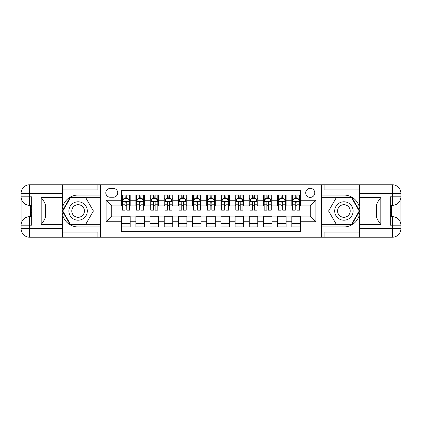 <?xml version="1.0" encoding="UTF-8"?>
<svg xmlns="http://www.w3.org/2000/svg" width="422" height="422" viewBox="0 0 422 422"><rect width="100%" height="100%" fill="white"/><g stroke="black" fill="none" stroke-linecap="round" stroke-linejoin="round"><path stroke-width="0.63" d="M310.239 188.317A4.536 4.536 0 0 0 305.702 192.854A4.536 4.536 0 0 0 310.239 197.39A4.536 4.536 0 0 0 314.775 192.854A4.536 4.536 0 0 0 310.239 188.317M62.424 232.121L97.867 232.121L97.867 237.227L359.576 237.227L359.576 228.719L392.391 228.719L392.391 225.179L390.266 225.179L390.266 196.821L392.391 196.821L392.391 193.281L359.576 193.281L359.576 197.459L380.839 197.459L380.839 224.541C378.571 221.624 377.152 219.171 376.588 217.172L376.588 204.828C377.152 202.829 378.571 200.371 380.839 197.459M300.316 195.048L291.808 195.048L291.808 200.223L286.137 200.223L286.137 205.894L291.808 205.894L291.808 200.223M286.137 200.223L286.137 195.048L277.634 195.048L277.634 200.223L271.963 200.223L271.963 205.894L277.634 205.894L277.634 200.223M271.963 200.223L271.963 195.048L263.455 195.048L263.455 200.223L257.784 200.223L257.784 205.894L263.455 205.894L263.455 200.223M257.784 200.223L257.784 195.048L249.275 195.048L249.275 200.223L243.605 200.223L243.605 205.894L249.275 205.894L249.275 200.223M243.605 200.223L243.605 195.048L235.101 195.048L235.101 200.223L229.431 200.223L229.431 205.894L235.101 205.894L235.101 200.223M229.431 200.223L229.431 195.048L220.922 195.048L220.922 200.223L215.252 200.223L215.252 205.894L220.922 205.894L220.922 200.223M215.252 200.223L215.252 195.048L206.748 195.048L206.748 200.223L201.078 200.223L201.078 205.894L206.748 205.894L206.748 200.223M201.078 200.223L201.078 195.048L192.569 195.048L192.569 200.223L186.899 200.223L186.899 205.894L192.569 205.894L192.569 200.223M186.899 200.223L186.899 195.048L178.395 195.048L178.395 200.223L172.725 200.223L172.725 205.894L178.395 205.894L178.395 200.223M172.725 200.223L172.725 195.048L164.216 195.048L164.216 200.223L158.545 200.223L158.545 205.894L164.216 205.894L164.216 200.223M158.545 200.223L158.545 195.048L150.037 195.048L150.037 200.223L144.366 200.223L144.366 205.894L150.037 205.894L150.037 200.223M144.366 200.223L144.366 195.048L135.863 195.048L135.863 205.894L130.192 205.894L130.192 195.048L121.684 195.048M121.684 226.952L130.192 226.952L130.192 216.106L135.863 216.106L135.863 226.952L144.366 226.952L144.366 216.106L150.037 216.106L150.037 221.777L144.366 221.777M150.037 221.777L150.037 226.952L158.545 226.952L158.545 216.106L164.216 216.106L164.216 221.777L158.545 221.777M164.216 221.777L164.216 226.952L172.725 226.952L172.725 216.106L178.395 216.106L178.395 221.777L172.725 221.777M178.395 221.777L178.395 226.952L186.899 226.952L186.899 216.106L192.569 216.106L192.569 221.777L186.899 221.777M192.569 221.777L192.569 226.952L201.078 226.952L201.078 216.106L206.748 216.106L206.748 221.777L201.078 221.777M206.748 221.777L206.748 226.952L215.252 226.952L215.252 216.106L220.922 216.106L220.922 221.777L215.252 221.777M220.922 221.777L220.922 226.952L229.431 226.952L229.431 216.106L235.101 216.106L235.101 221.777L229.431 221.777M235.101 221.777L235.101 226.952L243.605 226.952L243.605 216.106L249.275 216.106L249.275 221.777L243.605 221.777M249.275 221.777L249.275 226.952L257.784 226.952L257.784 216.106L263.455 216.106L263.455 221.777L257.784 221.777M263.455 221.777L263.455 226.952L271.963 226.952L271.963 216.106L277.634 216.106L277.634 221.777L271.963 221.777M277.634 221.777L277.634 226.952L286.137 226.952L286.137 216.106L291.808 216.106L291.808 221.777L286.137 221.777M110.2 197.248L113.323 197.248A4.394 4.394 0 0 0 117.717 192.854A4.394 4.394 0 0 0 113.323 188.46L110.2 188.46A4.394 4.394 0 0 0 105.806 192.854A4.394 4.394 0 0 0 110.2 197.248M359.576 189.879L324.133 189.879L324.133 184.773L321.58 184.773L321.58 237.227M321.58 184.773L62.424 184.773L62.424 193.281L29.609 193.281L29.609 196.821L31.734 196.821L31.734 225.179L29.609 225.179L29.609 228.719L62.424 228.719L62.424 224.541L41.161 224.541L41.161 197.459C43.429 200.376 44.848 202.829 45.412 204.828L45.412 217.172C44.848 219.171 43.429 221.629 41.161 224.541M100.42 237.227L100.42 184.773M300.316 200.223L300.316 190.301L121.684 190.301L121.684 205.894L111.761 205.894L111.761 216.106L121.684 216.106L121.684 231.699L300.316 231.699L300.316 216.106L310.239 216.106L310.239 205.894L300.316 205.894L300.316 200.223L315.909 200.223L315.909 221.777L300.316 221.777M121.684 221.777L106.091 221.777L106.091 200.223L121.684 200.223M291.808 221.777L291.808 226.952L300.316 226.952M121.684 198.593L122.396 198.593M125.086 198.593L126.79 198.593M129.48 198.593L130.192 198.593M121.684 205.757L122.396 205.757M125.086 205.757L126.79 205.757M129.48 205.757L130.192 205.757M121.684 216.243L130.192 216.243M121.684 223.407L130.192 223.407M135.863 205.757L136.57 205.757M139.265 205.757L140.964 205.757M143.659 205.757L144.366 205.757M135.863 198.593L136.57 198.593M139.265 198.593L140.964 198.593M143.659 198.593L144.366 198.593M135.863 216.243L144.366 216.243M135.863 223.407L144.366 223.407M150.037 216.243L158.545 216.243M150.037 223.407L158.545 223.407M150.037 198.593L150.749 198.593M153.439 198.593L155.143 198.593M157.839 198.593L158.545 198.593M150.037 205.757L150.749 205.757M153.439 205.757L155.143 205.757M157.839 205.757L158.545 205.757M164.216 216.243L172.725 216.243M164.216 223.407L172.725 223.407M164.216 198.593L164.923 198.593M167.618 198.593L169.322 198.593M172.012 198.593L172.725 198.593M164.216 205.757L164.923 205.757M167.618 205.757L169.322 205.757M172.012 205.757L172.725 205.757M178.395 216.243L186.899 216.243M178.395 223.407L186.899 223.407M178.395 198.593L179.102 198.593M181.798 198.593L183.496 198.593M186.192 198.593L186.899 198.593M178.395 205.757L179.102 205.757M181.798 205.757L183.496 205.757M186.192 205.757L186.899 205.757M192.569 216.243L201.078 216.243M192.569 223.407L201.078 223.407M192.569 198.593L193.281 198.593M195.972 198.593L197.675 198.593M200.366 198.593L201.078 198.593M192.569 205.757L193.281 205.757M195.972 205.757L197.675 205.757M200.366 205.757L201.078 205.757M206.748 216.243L215.252 216.243M206.748 223.407L215.252 223.407M206.748 198.593L207.455 198.593M210.151 198.593L211.849 198.593M214.545 198.593L215.252 198.593M206.748 205.757L207.455 205.757M210.151 205.757L211.849 205.757M214.545 205.757L215.252 205.757M220.922 216.243L229.431 216.243M220.922 223.407L229.431 223.407M220.922 198.593L221.634 198.593M224.325 198.593L226.028 198.593M228.719 198.593L229.431 198.593M220.922 205.757L221.634 205.757M224.325 205.757L226.028 205.757M228.719 205.757L229.431 205.757M235.101 216.243L243.605 216.243M235.101 223.407L243.605 223.407M235.101 198.593L235.808 198.593M238.504 198.593L240.202 198.593M242.898 198.593L243.605 198.593M235.101 205.757L235.808 205.757M238.504 205.757L240.202 205.757M242.898 205.757L243.605 205.757M249.275 216.243L257.784 216.243M249.275 223.407L257.784 223.407M249.275 198.593L249.988 198.593M252.678 198.593L254.382 198.593M257.077 198.593L257.784 198.593M249.275 205.757L249.988 205.757M252.678 205.757L254.382 205.757M257.077 205.757L257.784 205.757M263.455 216.243L271.963 216.243M263.455 223.407L271.963 223.407M263.455 198.593L264.161 198.593M266.857 198.593L268.561 198.593M271.251 198.593L271.963 198.593M263.455 205.757L264.161 205.757M266.857 205.757L268.561 205.757M271.251 205.757L271.963 205.757M277.634 216.243L286.137 216.243M277.634 223.407L286.137 223.407M277.634 198.593L278.341 198.593M281.036 198.593L282.735 198.593M285.43 198.593L286.137 198.593M277.634 205.757L278.341 205.757M281.036 205.757L282.735 205.757M285.43 205.757L286.137 205.757M291.808 216.243L300.316 216.243M291.808 223.407L300.316 223.407M291.808 198.593L292.52 198.593M295.21 198.593L296.914 198.593M299.604 198.593L300.316 198.593M291.808 205.757L292.52 205.757M295.21 205.757L296.914 205.757M299.604 205.757L300.316 205.757M111.761 205.894L106.091 200.223M111.761 216.106L106.091 221.777M315.909 200.223L310.239 205.894M315.909 221.777L310.239 216.106M126.79 196.895L125.086 196.895M129.48 208.995L126.79 208.995L126.79 210.151L129.48 210.151L129.48 201.5L128.066 198.667L123.81 198.667L122.396 201.5L122.396 210.151L125.086 210.151L125.086 208.995L122.396 208.995M122.396 201.5L122.396 195.048M129.48 201.5L129.48 195.048M125.086 198.667L125.086 195.048M126.79 195.048L126.79 198.667M126.79 208.995L126.79 202.565C126.22 201.473 125.656 201.473 125.086 202.565L125.086 208.995M82.696 203.019A9.215 9.215 0 0 0 70.11 206.395A9.215 9.215 0 0 0 73.486 218.981A9.215 9.215 0 0 0 86.072 215.605A9.215 9.215 0 0 0 82.696 203.019M81.246 205.535A6.309 6.309 0 0 0 72.626 207.846A6.309 6.309 0 0 0 74.937 216.465A6.309 6.309 0 0 0 83.556 214.154A6.309 6.309 0 0 0 81.246 205.535M85.745 224.256L70.437 224.256L62.783 211L70.437 197.744L85.745 197.744L93.399 211L85.745 224.256M348.514 203.019A9.215 9.215 0 0 0 335.928 206.395A9.215 9.215 0 0 0 339.304 218.981A9.215 9.215 0 0 0 351.89 215.605A9.215 9.215 0 0 0 348.514 203.019M347.063 205.535A6.309 6.309 0 0 0 338.444 207.846A6.309 6.309 0 0 0 340.754 216.465A6.309 6.309 0 0 0 349.374 214.154A6.309 6.309 0 0 0 347.063 205.535M351.563 224.256L336.255 224.256L328.601 211L336.255 197.744L351.563 197.744L359.217 211L351.563 224.256M100.278 184.773L100.278 195.048L78.091 195.048A15.952 15.952 0 0 0 62.145 211A15.952 15.952 0 0 0 78.091 226.952L100.278 226.952L100.278 237.227M41.161 197.459L62.424 197.459L62.424 193.281M62.424 197.459L62.424 205.968L45.412 205.968M62.424 228.719L62.424 237.227L29.609 237.227A8.509 8.509 0 0 1 21.1 228.719L21.1 193.281A8.509 8.509 0 0 1 29.609 184.773L62.424 184.773M100.278 195.048L100.278 197.317L70.194 197.317L62.292 211L70.194 224.683L100.278 224.683L100.278 197.317M100.278 224.683L100.278 226.952M45.412 216.032L62.424 216.032L62.424 224.541M97.867 237.227L62.424 237.227M21.1 225.179A8.509 8.509 0 0 1 29.609 216.671A8.509 8.509 0 0 0 21.1 225.179L29.609 225.179L29.609 216.671L31.734 216.671M31.734 205.329L29.609 205.329L29.609 196.821L21.1 196.821A8.509 8.509 0 0 0 29.609 205.329A8.509 8.509 0 0 1 21.1 196.821M97.867 184.773L97.867 189.879L62.424 189.879M31.734 206.638L30.6 206.638L30.6 212.25L31.734 212.25M30.6 210.931L31.734 210.931M30.6 209.37L31.734 209.37M30.6 209.112L31.734 209.112M30.6 212.25L30.6 215.362L31.734 215.362M30.6 212.53L31.734 212.53M321.722 237.227L321.722 226.952L343.909 226.952A15.952 15.952 0 0 0 359.855 211A15.952 15.952 0 0 0 343.909 195.048L321.722 195.048L321.722 184.773M380.839 224.541L359.576 224.541L359.576 228.719M359.576 224.541L359.576 216.032L376.588 216.032M359.576 193.281L359.576 184.773L392.391 184.773A8.509 8.509 0 0 1 400.9 193.281L400.9 228.719A8.509 8.509 0 0 1 392.391 237.227L359.576 237.227M321.722 226.952L321.722 224.683L351.806 224.683L359.708 211L351.806 197.317L321.722 197.317L321.722 224.683M321.722 197.317L321.722 195.048M376.588 205.968L359.576 205.968L359.576 197.459M324.133 184.773L359.576 184.773M400.9 196.821A8.509 8.509 0 0 1 392.391 205.329A8.509 8.509 0 0 0 400.9 196.821L392.391 196.821L392.391 205.329L390.266 205.329M390.266 216.671L392.391 216.671L392.391 225.179L400.9 225.179A8.509 8.509 0 0 0 392.391 216.671A8.509 8.509 0 0 1 400.9 225.179M324.133 237.227L324.133 232.121L359.576 232.121M390.266 215.362L391.4 215.362L391.4 209.75L390.266 209.75M391.4 211.069L390.266 211.069M391.4 212.63L390.266 212.63M391.4 212.888L390.266 212.888M391.4 209.75L391.4 206.638L390.266 206.638M391.4 209.47L390.266 209.47M140.964 196.895L139.265 196.895M143.659 208.995L140.964 208.995L140.964 210.151L143.659 210.151L143.659 201.5L142.24 198.667L137.989 198.667L136.57 201.5L136.57 210.151L139.265 210.151L139.265 208.995L136.57 208.995M136.57 201.5L136.57 195.048M143.659 201.5L143.659 195.048M139.265 198.667L139.265 195.048M140.964 195.048L140.964 198.667M140.964 208.995L140.964 202.565C140.399 201.473 139.835 201.473 139.265 202.565L139.265 208.995M155.143 196.895L153.439 196.895M157.839 208.995L155.143 208.995L155.143 210.151L157.839 210.151L157.839 201.5L156.42 198.667L152.168 198.667L150.749 201.5L150.749 210.151L153.439 210.151L153.439 208.995L150.749 208.995M150.749 201.5L150.749 195.048M157.839 201.5L157.839 195.048M153.439 198.667L153.439 195.048M155.143 195.048L155.143 198.667M155.143 208.995L155.143 202.565C154.579 201.473 154.009 201.473 153.439 202.565L153.439 208.995M169.322 196.895L167.618 196.895M172.012 208.995L169.322 208.995L169.322 210.151L172.012 210.151L172.012 201.5L170.593 198.667L166.342 198.667L164.923 201.5L164.923 210.151L167.618 210.151L167.618 208.995L164.923 208.995M164.923 201.5L164.923 195.048M172.012 201.5L172.012 195.048M167.618 198.667L167.618 195.048M169.322 195.048L169.322 198.667M169.322 208.995L169.322 202.565C168.753 201.473 168.188 201.473 167.618 202.565L167.618 208.995M183.496 196.895L181.798 196.895M186.192 208.995L183.496 208.995L183.496 210.151L186.192 210.151L186.192 201.5L184.773 198.667L180.521 198.667L179.102 201.5L179.102 210.151L181.798 210.151L181.798 208.995L179.102 208.995M179.102 201.5L179.102 195.048M186.192 201.5L186.192 195.048M181.798 198.667L181.798 195.048M183.496 195.048L183.496 198.667M183.496 208.995L183.496 202.565C182.932 201.473 182.362 201.473 181.798 202.565L181.798 208.995M197.675 196.895L195.972 196.895M200.366 208.995L197.675 208.995L197.675 210.151L200.366 210.151L200.366 201.5L198.952 198.667L194.695 198.667L193.281 201.5L193.281 210.151L195.972 210.151L195.972 208.995L193.281 208.995M193.281 201.5L193.281 195.048M200.366 201.5L200.366 195.048M195.972 198.667L195.972 195.048M197.675 195.048L197.675 198.667M197.675 208.995L197.675 202.565C197.106 201.473 196.541 201.473 195.972 202.565L195.972 208.995M211.849 196.895L210.151 196.895M214.545 208.995L211.849 208.995L211.849 210.151L214.545 210.151L214.545 201.5L213.126 198.667L208.874 198.667L207.455 201.5L207.455 210.151L210.151 210.151L210.151 208.995L207.455 208.995M207.455 201.5L207.455 195.048M214.545 201.5L214.545 195.048M210.151 198.667L210.151 195.048M211.849 195.048L211.849 198.667M211.849 208.995L211.849 202.565C211.285 201.473 210.715 201.473 210.151 202.565L210.151 208.995M226.028 196.895L224.325 196.895M228.719 208.995L226.028 208.995L226.028 210.151L228.719 210.151L228.719 201.5L227.305 198.667L223.048 198.667L221.634 201.5L221.634 210.151L224.325 210.151L224.325 208.995L221.634 208.995M221.634 201.5L221.634 195.048M228.719 201.5L228.719 195.048M224.325 198.667L224.325 195.048M226.028 195.048L226.028 198.667M226.028 208.995L226.028 202.565C225.459 201.473 224.894 201.473 224.325 202.565L224.325 208.995M240.202 196.895L238.504 196.895M242.898 208.995L240.202 208.995L240.202 210.151L242.898 210.151L242.898 201.5L241.479 198.667L237.227 198.667L235.808 201.5L235.808 210.151L238.504 210.151L238.504 208.995L235.808 208.995M235.808 201.5L235.808 195.048M242.898 201.5L242.898 195.048M238.504 198.667L238.504 195.048M240.202 195.048L240.202 198.667M240.202 208.995L240.202 202.565C239.638 201.473 239.074 201.473 238.504 202.565L238.504 208.995M254.382 196.895L252.678 196.895M257.077 208.995L254.382 208.995L254.382 210.151L257.077 210.151L257.077 201.5L255.658 198.667L251.406 198.667L249.988 201.5L249.988 210.151L252.678 210.151L252.678 208.995L249.988 208.995M249.988 201.5L249.988 195.048M257.077 201.5L257.077 195.048M252.678 198.667L252.678 195.048M254.382 195.048L254.382 198.667M254.382 208.995L254.382 202.565C253.817 201.473 253.247 201.473 252.678 202.565L252.678 208.995M268.561 196.895L266.857 196.895M271.251 208.995L268.561 208.995L268.561 210.151L271.251 210.151L271.251 201.5L269.832 198.667L265.58 198.667L264.161 201.5L264.161 210.151L266.857 210.151L266.857 208.995L264.161 208.995M264.161 201.5L264.161 195.048M271.251 201.5L271.251 195.048M266.857 198.667L266.857 195.048M268.561 195.048L268.561 198.667M268.561 208.995L268.561 202.565C267.991 201.473 267.427 201.473 266.857 202.565L266.857 208.995M282.735 196.895L281.036 196.895M285.43 208.995L282.735 208.995L282.735 210.151L285.43 210.151L285.43 201.5L284.011 198.667L279.76 198.667L278.341 201.5L278.341 210.151L281.036 210.151L281.036 208.995L278.341 208.995M278.341 201.5L278.341 195.048M285.43 201.5L285.43 195.048M281.036 198.667L281.036 195.048M282.735 195.048L282.735 198.667M282.735 208.995L282.735 202.565C282.17 201.473 281.601 201.473 281.036 202.565L281.036 208.995M296.914 196.895L295.21 196.895M299.604 208.995L296.914 208.995L296.914 210.151L299.604 210.151L299.604 201.5L298.19 198.667L293.934 198.667L292.52 201.5L292.52 210.151L295.21 210.151L295.21 208.995L292.52 208.995M292.52 201.5L292.52 195.048M299.604 201.5L299.604 195.048M295.21 198.667L295.21 195.048M296.914 195.048L296.914 198.667M296.914 208.995L296.914 202.565C296.344 201.473 295.78 201.473 295.21 202.565L295.21 208.995M135.863 221.777L130.192 221.777M135.863 200.223L130.192 200.223M129.448 201.431L122.427 201.431M122.396 199.448L123.424 199.448M128.457 199.448L129.48 199.448M125.086 204.786L122.396 204.786M129.48 204.786L126.79 204.786M126.79 197.797L125.086 197.797M29.609 184.773A8.509 8.509 0 0 0 21.1 193.281L29.609 193.281L29.609 184.773M29.609 237.227L29.609 228.719L21.1 228.719A8.509 8.509 0 0 0 29.609 237.227M392.391 237.227A8.509 8.509 0 0 0 400.9 228.719L392.391 228.719L392.391 237.227M392.391 184.773L392.391 193.281L400.9 193.281A8.509 8.509 0 0 0 392.391 184.773M143.622 201.431L136.607 201.431M136.57 199.448L137.598 199.448M142.631 199.448L143.659 199.448M139.265 204.786L136.57 204.786M143.659 204.786L140.964 204.786M140.964 197.797L139.265 197.797M157.802 201.431L150.786 201.431M150.749 199.448L151.778 199.448M156.81 199.448L157.839 199.448M153.439 204.786L150.749 204.786M157.839 204.786L155.143 204.786M155.143 197.797L153.439 197.797M171.976 201.431L164.96 201.431M164.923 199.448L165.952 199.448M170.984 199.448L172.012 199.448M167.618 204.786L164.923 204.786M172.012 204.786L169.322 204.786M169.322 197.797L167.618 197.797M186.155 201.431L179.139 201.431M179.102 199.448L180.131 199.448M185.163 199.448L186.192 199.448M181.798 204.786L179.102 204.786M186.192 204.786L183.496 204.786M183.496 197.797L181.798 197.797M200.334 201.431L193.313 201.431M193.281 199.448L194.305 199.448M199.342 199.448L200.366 199.448M195.972 204.786L193.281 204.786M200.366 204.786L197.675 204.786M197.675 197.797L195.972 197.797M214.508 201.431L207.492 201.431M207.455 199.448L208.484 199.448M213.516 199.448L214.545 199.448M210.151 204.786L207.455 204.786M214.545 204.786L211.849 204.786M211.849 197.797L210.151 197.797M228.687 201.431L221.666 201.431M221.634 199.448L222.658 199.448M227.695 199.448L228.719 199.448M224.325 204.786L221.634 204.786M228.719 204.786L226.028 204.786M226.028 197.797L224.325 197.797M242.861 201.431L235.845 201.431M235.808 199.448L236.837 199.448M241.869 199.448L242.898 199.448M238.504 204.786L235.808 204.786M242.898 204.786L240.202 204.786M240.202 197.797L238.504 197.797M257.04 201.431L250.024 201.431M249.988 199.448L251.016 199.448M256.048 199.448L257.077 199.448M252.678 204.786L249.988 204.786M257.077 204.786L254.382 204.786M254.382 197.797L252.678 197.797M271.214 201.431L264.198 201.431M264.161 199.448L265.19 199.448M270.222 199.448L271.251 199.448M266.857 204.786L264.161 204.786M271.251 204.786L268.561 204.786M268.561 197.797L266.857 197.797M285.393 201.431L278.378 201.431M278.341 199.448L279.369 199.448M284.402 199.448L285.43 199.448M281.036 204.786L278.341 204.786M285.43 204.786L282.735 204.786M282.735 197.797L281.036 197.797M299.573 201.431L292.551 201.431M292.52 199.448L293.543 199.448M298.576 199.448L299.604 199.448M295.21 204.786L292.52 204.786M299.604 204.786L296.914 204.786M296.914 197.797L295.21 197.797"/></g></svg>

